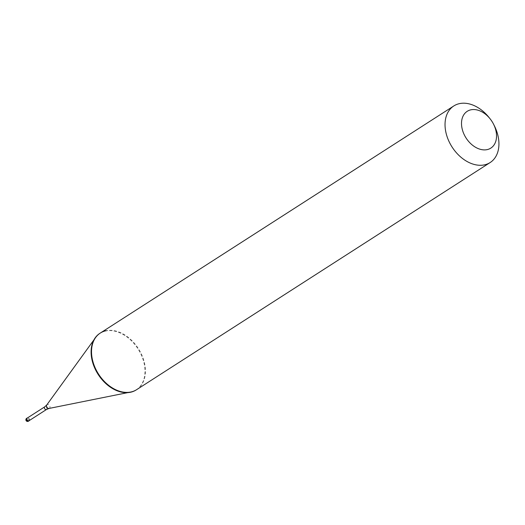 <?xml version="1.0" encoding="UTF-8"?>
<svg xmlns="http://www.w3.org/2000/svg" width="525" height="525" viewBox="0 0 525 525"><rect width="100%" height="100%" fill="white"/><g stroke="black" fill="none" stroke-linecap="round" stroke-linejoin="round"><path stroke-width="0.39" stroke-dasharray="2.62 1.97" d="M29.334 420.525A1.68 1.181 57.3 0 0 29.157 418.74A1.68 1.181 57.3 0 0 27.608 417.834M29.026 420.722A1.595 1.122 57.3 0 0 29.216 418.957A1.595 1.122 57.3 0 0 27.576 417.926A1.595 1.122 -122.7 0 0 27.3 418.038M136.644 389.655A33.626 23.651 57.3 0 0 140.595 352.433A33.626 23.651 57.3 0 0 106.142 330.711L105.728 330.973L106.142 330.711M136.231 389.917A33.626 23.651 57.3 0 0 140.182 352.695A33.626 23.651 57.3 0 0 105.728 330.973A33.626 23.651 -122.7 0 0 99.875 333.336M494.294 125.659A33.626 23.651 57.3 0 0 489.057 117.515M26.539 420.413L27.996 421.286L29.426 420.059M26.565 420.413L26.257 418.74L26.834 418.655M28.468 421.181A1.68 1.181 57.3 0 0 28.665 419.317A1.68 1.181 57.3 0 0 26.946 418.235A1.68 1.181 -122.7 0 0 26.65 418.353M46.705 409.316A1.595 1.122 57.3 0 0 46.62 407.564A1.595 1.122 57.3 0 0 45.071 406.685A1.595 1.122 -122.7 0 0 44.796 406.796M49.055 408.443A2.172 1.529 57.3 0 0 49.809 406.147A2.172 1.529 57.3 0 0 47.467 404.486A2.172 1.529 -122.7 0 0 46.791 404.926M127.713 392.634L130.718 392.031M93.87 339.951L95.662 337.47"/><path stroke-width="0.79" d="M26.65 418.353A1.68 1.68 0 0 0 27.897 421.411A1.68 1.68 0 0 0 28.468 421.181A1.68 1.181 57.3 0 1 28.173 421.299A1.68 1.181 -122.7 0 1 26.453 420.217A1.68 1.181 -122.7 0 1 26.65 418.353L27.254 417.966A1.68 1.181 -122.7 0 0 27.057 419.823A1.68 1.181 -122.7 0 0 28.777 420.912A1.68 1.181 57.3 0 0 29.072 420.794A1.68 1.181 57.3 0 0 29.334 420.525M27.608 417.834A1.68 1.181 57.3 0 0 27.543 417.848A1.68 1.181 -122.7 0 0 27.254 417.966M44.796 406.796L46.791 404.926A2.172 1.529 -122.7 0 0 46.974 407.295A2.172 1.529 -122.7 0 0 49.048 408.443A2.172 1.529 -122.7 0 1 49.048 408.443L46.522 409.48A1.595 1.122 57.3 0 1 46.246 409.598A1.595 1.122 -122.7 0 1 44.605 408.562A1.595 1.122 -122.7 0 1 44.796 406.796L27.3 418.038A1.595 1.122 -122.7 0 0 27.11 419.803A1.595 1.122 -122.7 0 0 28.75 420.833A1.595 1.122 57.3 0 0 29.026 420.722L46.522 409.48A1.595 1.122 57.3 0 0 46.705 409.316M106.142 330.711A33.626 23.651 -122.7 0 0 100.288 333.073A33.626 23.651 -122.7 0 0 95.662 337.47A33.626 23.651 -122.7 0 0 98.569 374.148A33.626 23.651 -122.7 0 0 130.718 392.031A33.626 23.651 -122.7 0 0 130.791 392.017A33.626 23.651 57.3 0 0 136.644 389.655L490.16 162.533A33.626 23.651 57.3 0 0 494.294 125.659L493.526 124.143A21.86 15.376 57.3 0 0 490.12 118.847A21.86 15.376 57.3 0 0 471.01 109.791A21.86 15.376 -122.7 0 0 463.444 132.917A21.86 15.376 -122.7 0 0 487.029 149.645A21.86 15.376 57.3 0 0 493.526 124.143M100.288 333.073L99.875 333.336A33.626 23.651 -122.7 0 0 95.924 370.558A33.626 23.651 -122.7 0 0 130.377 392.28A33.626 23.651 57.3 0 0 136.231 389.917M99.875 333.336L453.81 105.952A33.626 23.651 -122.7 0 0 449.853 143.174A33.626 23.651 -122.7 0 0 484.306 164.896A33.626 23.651 57.3 0 0 490.16 162.533M490.12 118.847L489.057 117.515A33.626 23.651 57.3 0 0 459.664 103.589A33.626 23.651 -122.7 0 0 453.81 105.952M28.468 421.181L29.072 420.794M49.048 408.443L127.713 392.634M46.791 404.926L93.87 339.951"/></g></svg>
